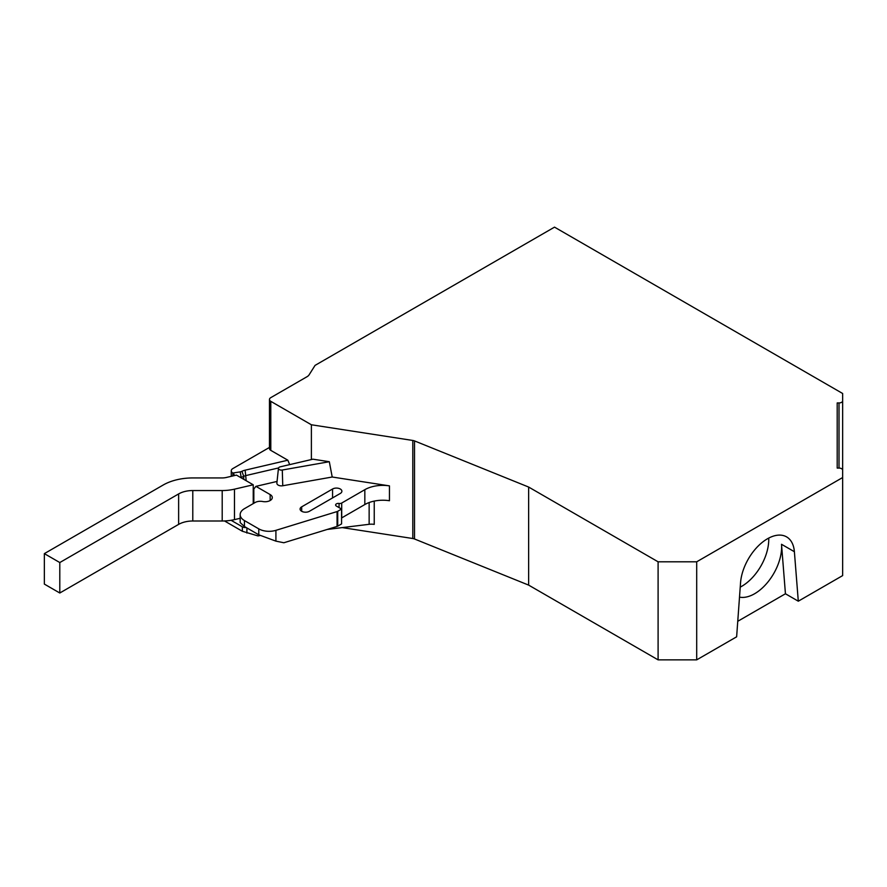 <?xml version="1.0" encoding="UTF-8"?>
<svg xmlns="http://www.w3.org/2000/svg" width="887" height="887" viewBox="0 0 887 887"><rect width="100%" height="100%" fill="white"/><g stroke="black" fill="none" stroke-linecap="round" stroke-linejoin="round"><path stroke-width="1.33" d="M737.751 621.299L785.438 593.769L798.3 601.198L842.65 575.596L842.65 470.188A3.637 2.107 0 0 0 839.013 468.081L837.195 468.081L837.195 402.942L839.013 402.942A3.637 2.107 0 0 0 842.65 400.846L842.65 393.495L554.519 227.139L315.062 365.389L309.119 374.813A9.103 5.255 180 0 1 307.002 376.731L270.801 397.631A4.546 2.628 0 0 0 269.471 399.483A4.546 2.628 0 0 0 270.801 401.345L311.381 424.773L412.799 440.462A5.455 3.149 180 0 1 414.517 440.917L528.641 487.052L658.099 561.804L696.694 561.804L696.694 659.861L658.099 659.861L528.641 585.11L414.517 538.986A5.455 3.149 0 0 0 412.799 538.52L412.799 440.462M232.849 475.953L232.849 473.026A5.455 3.149 180 0 1 231.252 470.797A5.455 3.149 180 0 1 232.849 468.569L269.471 447.425M342.249 527.61L412.799 538.52M798.3 601.198L794.386 551.714A38.208 22.064 -60 0 0 786.569 536.879A38.208 22.064 -60 0 0 758.23 545.993A38.208 22.064 -60 0 0 740.545 582.792L736.631 636.811L696.694 659.861M842.65 400.846L842.65 477.539L696.694 561.804M837.195 468.081L837.195 402.942M785.438 593.769L781.514 544.285L794.386 551.714M739.503 597.139A38.208 22.064 120 0 0 767.299 582.759A38.208 22.064 120 0 0 781.624 546.946A38.208 22.064 120 0 0 781.514 544.285M768.73 538.076A38.208 22.064 -60 0 1 768.752 539.518A38.208 22.064 -60 0 1 740.235 587.127M658.099 659.861L658.099 561.804M528.641 585.11L528.641 487.052M332.215 477.018L329.31 461.717L312.956 459.189L280.314 466.806A2.96 1.707 0 0 0 278.463 468.281L276.877 483.082A4.546 2.628 0 0 0 282.753 485.754L332.215 477.018L389.448 485.876A25.479 14.713 180 0 0 364.834 489.679L364.834 504.537A25.479 14.713 180 0 1 389.448 500.734L389.448 485.876M311.381 459.555L311.381 424.773M269.471 399.483L269.471 448.512A4.546 2.628 0 0 0 270.801 450.374L287.854 460.209L289.672 464.622M232.849 473.026L240.222 471.884A6.364 3.681 0 0 0 241.951 471.285A11.83 6.83 180 0 1 245.156 470.177L287.854 460.209M277.054 481.43L255.933 486.353L270.158 494.569A7.273 4.202 180 0 1 272.298 497.54A7.273 4.202 180 0 1 262.641 501.51A7.273 4.202 0 0 0 255.112 502.519L244.435 508.683A14.558 8.404 0 0 0 240.166 514.626A14.558 8.404 0 0 0 244.435 520.569L258.782 528.863A14.558 8.404 0 0 0 275.912 530.337L337.071 511.566A2.728 1.574 0 0 0 337.714 511.289L341.573 509.06L336.428 506.089A2.728 1.574 180 0 1 335.63 504.969A2.728 1.574 180 0 1 339.067 503.45A2.728 1.574 0 0 0 341.706 503.04L364.834 489.679M332.57 489.003L301.691 506.832A5.455 3.149 0 0 0 300.083 509.06A5.455 3.149 0 0 0 303.454 511.965A5.455 3.149 0 0 0 309.408 511.289L340.286 493.46A5.455 3.149 0 0 0 341.883 491.232A5.455 3.149 0 0 0 338.512 488.316A5.455 3.149 0 0 0 332.57 489.003L332.57 497.917M240.166 514.626L240.166 522.587L244.435 526.512L258.782 534.806L275.912 541.137L283.862 542.755L337.071 526.423A2.728 1.574 0 0 0 337.714 526.146L341.573 523.918L341.573 509.06M341.573 517.964A2.728 1.574 0 0 0 341.706 517.897L364.834 504.537M255.933 486.353L253.837 489.003L253.837 503.262M234.445 475.576L233.569 473.447M278.463 468.281A2.96 1.707 0 0 0 282.288 470.021L329.31 461.717M253.227 500.445L253.837 500.301M253.227 503.605L253.227 484.79L236.452 475.11L226.285 477.483A10.921 6.309 180 0 1 222.205 477.938L192.789 477.938A41.855 24.16 0 0 0 163.197 485.012L44.35 553.632L44.35 584.089L59.795 593.004L178.631 524.383A20.013 11.553 180 0 1 192.789 521.002L222.205 521.002A32.752 18.915 0 0 0 231.086 520.292L242.362 526.811A4.546 2.628 0 0 0 246.22 527.554M231.086 520.292A32.752 18.915 0 0 0 234.467 519.627L240.166 518.296M44.35 553.632L59.795 562.546L178.631 493.926A20.013 11.553 180 0 1 192.789 490.544L222.205 490.544A32.752 18.915 0 0 0 234.467 489.169L253.227 484.79M224.511 520.957L242.362 531.269L257.951 535.914L260.113 535.526M374.236 501.1L374.236 524.383A10.921 6.309 0 0 0 369.147 524.306L327.192 529.45M59.795 593.004L59.795 562.546M240.421 477.406L241.242 477.206A9.103 5.255 0 0 0 243.714 476.352A9.103 5.255 180 0 1 246.176 475.499L278.562 467.937M839.013 468.081L839.013 402.942M414.517 538.986L414.517 440.917M270.801 450.374L270.801 401.345M301.691 506.832L301.691 511.289M270.158 494.569L270.158 500.512M282.753 485.754L282.288 470.021M234.467 519.627L234.467 489.169M222.205 521.002L222.205 490.544M242.362 526.811L242.362 531.269M246.908 527.942L246.908 533.054M369.147 524.306L369.147 502.541M192.789 521.002L192.789 490.544M178.631 524.383L178.631 493.926M240.222 471.884L241.242 477.871M241.951 471.285L243.714 476.352L243.714 479.302M245.145 470.177L246.176 480.721M244.435 520.569L244.435 526.512M258.782 528.863L258.782 534.806M275.912 530.337L275.912 541.137M337.071 511.566L337.071 526.423M337.714 511.289L337.714 526.146M339.067 503.45L339.067 507.608M341.706 503.04L341.706 517.897M231.252 470.797L231.252 476.319"/></g></svg>
